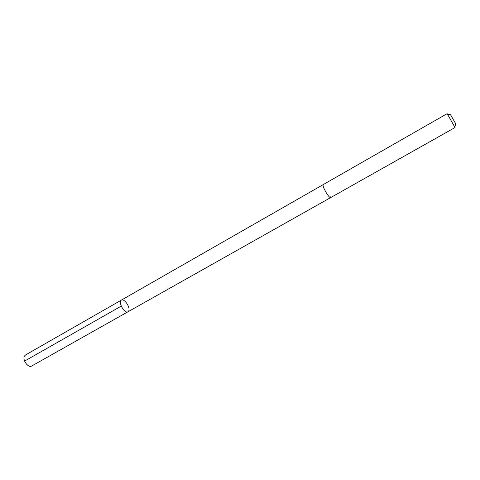 <?xml version="1.0" encoding="UTF-8"?>
<svg xmlns="http://www.w3.org/2000/svg" width="480" height="480" viewBox="0 0 480 480"><rect width="100%" height="100%" fill="white"/><g stroke="black" fill="none" stroke-linecap="round" stroke-linejoin="round"><path stroke-width="0.72" d="M128.784 310.8L128.004 311.766C124.632 314.064 117.684 301.818 121.38 300.102C124.17 298.14 130.446 307.236 128.784 310.8M25.434 355.014L24.474 356.016C22.062 359.742 28.278 368.346 31.686 366.03L128.004 311.766C124.632 314.064 117.684 301.818 121.38 300.102L25.434 355.014M330.846 196.902L330.804 196.56M323.046 185.232C322.962 188.058 329.514 198.72 330.648 197.604L455.022 127.536L447.15 113.67L323.25 184.578L323.046 185.232M450.558 114.786L455.844 123.972L450.558 114.786M121.248 306.102L24.594 361.086M323.22 184.602L121.38 300.102M330.612 197.622L128.004 311.766M450.552 114.78L447.48 114.138M455.814 124.05L454.788 127.014"/></g></svg>
